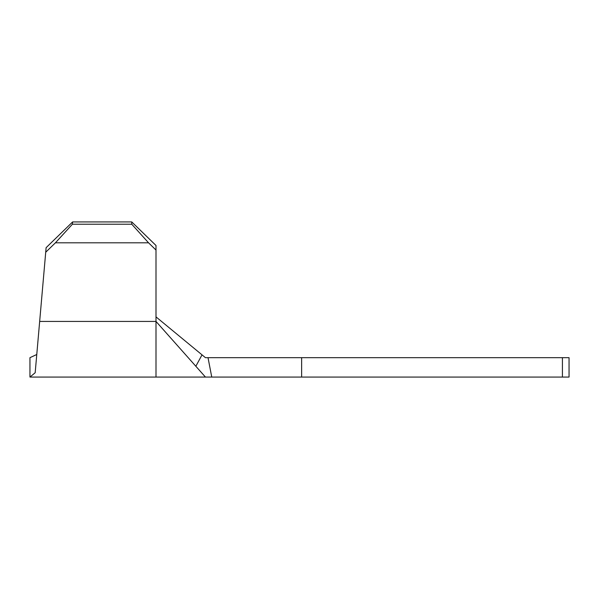 <?xml version="1.0" encoding="UTF-8"?>
<svg xmlns="http://www.w3.org/2000/svg" width="599" height="599" viewBox="0 0 599 599"><rect width="100%" height="100%" fill="white"/><g stroke="black" fill="none" stroke-linecap="round" stroke-linejoin="round"><path stroke-width="0.9" d="M36.771 354.496L29.95 357.678L29.95 377.071L35.176 372.735C34.675 378.486 34.675 378.486 35.176 372.735L46.116 247.679L72.614 221.929L131.758 221.929L156.002 245.493L156.002 377.071L205.45 377.071L156.002 321.431L39.669 321.431M156.002 316.878L205.45 357.678L562.424 357.678L562.424 377.071L569.05 377.071L569.05 357.678L562.424 357.678M208.018 357.678L211.754 377.071L562.424 377.071M211.754 377.071L205.45 377.071L195.843 366.266L202.02 354.848M72.614 221.929L72.419 224.213L55.422 242.812L148.552 242.812L131.758 224.213L131.758 221.929M55.422 242.812L45.719 252.239M156.002 250.053L148.552 242.812M72.419 224.213L131.758 224.213M301.634 357.678L301.634 377.071M29.95 377.071L156.002 377.071"/></g></svg>
